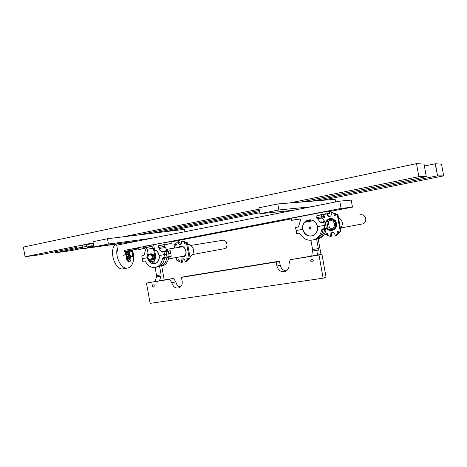 <?xml version="1.0" encoding="UTF-8"?>
<svg xmlns="http://www.w3.org/2000/svg" width="467" height="467" viewBox="0 0 467 467"><rect width="100%" height="100%" fill="white"/><g stroke="black" fill="none" stroke-linecap="round" stroke-linejoin="round"><path stroke-width="0.7" d="M176.275 257.539L176.935 260.522L181.365 262.372L181.663 261.397C181.365 260.172 181.698 259.325 182.667 258.852C183.94 258.665 184.698 259.319 184.938 260.825L185.557 261.643L189.182 258.035L186.502 243.155L181.844 241.054L181.552 242.034C181.85 243.301 181.494 244.165 180.49 244.626C179.246 244.778 178.511 244.124 178.283 242.659L177.67 241.853L174.162 245.146L174.565 248.059M178.814 261.117C177.956 260.82 177.839 260.335 178.464 259.658C179.381 259.874 179.521 260.353 178.896 261.1L178.814 261.117M187.541 259.588C186.672 259.29 186.555 258.8 187.185 258.117C188.113 258.327 188.259 258.811 187.623 259.564L187.541 259.588M175.983 245.408C175.119 245.105 175.008 244.615 175.662 243.937C176.567 244.188 176.689 244.673 176.036 245.397L175.983 245.408M184.687 243.774C183.811 243.465 183.706 242.974 184.36 242.291C185.282 242.536 185.411 243.027 184.751 243.756L184.687 243.774M178.627 241.708L179.159 242.046L178.201 242.192M180.752 244.515L179.159 242.046M182.65 240.937L187.448 243.009L190.122 257.854L186.345 261.485M182.317 262.185L183.356 258.794M179.065 259.81L179.246 260.761M187.781 258.257L187.973 259.243M176.257 244.118L176.403 245.07M184.95 242.455L185.107 243.447M179.24 242.513L178.283 242.659M182.615 261.216L181.663 261.397M326.982 213.874L327.075 214.394C327.349 216.098 328.289 216.805 329.895 216.507C331.068 215.917 331.488 214.96 331.15 213.617L331.541 212.508L337.279 214.75L340.262 231.381L335.668 235.508L334.915 234.609C334.606 232.829 333.619 232.128 331.967 232.508C330.875 233.115 330.496 234.049 330.829 235.321L330.443 236.419L324.979 234.446L324.67 233.558M321.81 217.61L324.985 214.254M338.178 233.161L338.359 233.109C339.083 232.169 338.867 231.65 337.711 231.544C336.987 232.35 337.145 232.887 338.178 233.161M327.297 235.07L327.466 235.018C328.19 234.101 327.98 233.582 326.836 233.465C326.118 234.259 326.27 234.796 327.297 235.07M335.008 215.491L335.131 215.456C335.919 214.563 335.738 214.032 334.588 213.851C333.806 214.651 333.946 215.199 335.008 215.491M324.151 217.534L324.267 217.499C325.044 216.624 324.869 216.093 323.736 215.906C322.966 216.694 323.1 217.237 324.151 217.534M336.17 235.403L340.939 231.247L337.962 214.657L332.072 212.444M336.351 235.362L335.668 235.508L336.351 235.362M332.72 232.35L332.662 232.373C331.57 232.975 331.191 233.909 331.529 235.181L331.623 235.701L330.922 235.841M331.173 236.273L331.623 235.701M329.825 216.53C328.593 216.355 327.91 215.614 327.781 214.3L327.676 213.746M338.522 233.004L338.225 231.509M327.647 234.907L327.355 233.436M335.306 215.363L335.108 213.851M324.46 217.394L324.261 215.912M327.781 214.3L327.075 214.394M331.529 235.181L330.829 235.321M82.712 247.528L75.794 248.497L82.338 247.136M82.624 247.323L80.861 247.644L82.636 247.358M111.864 244.796L116.563 243.885L111.841 244.737M110.434 244.988L115.145 244.078L110.41 244.93M108.998 245.181L113.715 244.27L108.969 245.122M107.55 245.379L112.278 244.463L107.521 245.315M106.091 245.578L110.831 244.661L106.067 245.514M104.626 245.776L109.371 244.854L104.602 245.712M103.154 245.975L107.912 245.052L103.131 245.911M101.678 246.173L106.441 245.251L101.648 246.109M100.183 246.372L104.958 245.449L100.154 246.307M98.689 246.576L103.47 245.648L98.66 246.512M97.183 246.78L101.975 245.852L97.154 246.716M95.665 246.985L100.469 246.051L95.636 246.92M94.141 247.189L98.951 246.255L94.112 247.125M92.606 247.399L97.428 246.465L92.577 247.329M91.059 247.609L95.898 246.669L91.03 247.539M89.512 247.819L94.352 246.874L89.483 247.749M87.954 248.03L92.805 247.084L87.919 247.959M86.377 248.24L91.246 247.294L86.348 248.17M84.801 248.456L89.67 247.504L84.772 248.386M83.214 248.666L88.094 247.72L83.214 248.666L82.355 247.236L82.011 245.333L93.277 243.552M113.288 244.603L117.982 243.698L113.265 244.545M114.707 244.41L119.389 243.505L114.678 244.352M93.849 246.728L93.307 245.479L92.886 245.566M93.307 245.479L92.892 245.537L92.805 247.084M92.384 247.142L91.754 245.683L91.328 245.77M91.754 245.683L91.334 245.741L91.246 247.294M90.82 247.352L90.184 245.893L89.757 245.975M90.184 245.893L89.763 245.946L89.67 247.504M89.25 247.563L88.613 246.097L88.181 246.185M88.613 246.097L88.187 246.156L88.094 247.72M87.668 247.779L87.025 246.307L82.571 247.206M87.025 246.307L82.355 247.236M86.809 246.337L86.465 244.428M124.934 242.752L124.561 242.805M123.557 242.939L123.183 242.992M122.173 243.126L121.799 243.179M120.784 243.313L120.404 243.365M128.553 250.802L129.569 250.604L129.073 251.065M130.083 250.872L130.567 250.464M129.82 257.229L130.019 258.309L129.33 259.938L128.221 258.607L127.958 257.154M127.222 257.276L127.689 259.874L129.032 261.485L130.194 261.286L130.953 259.319L130.538 257.013M125.5 252.7L125.255 251.351L127.567 250.913L126.575 251.76M127.427 251.631L128.577 250.767M128.927 259.827L128.945 257.305M128.974 257.299L128.425 257.078M130.194 261.286L128.168 261.643L126.826 260.037L126.213 256.657M126.148 256.295L125.892 254.859M125.821 254.497L125.565 253.061M132.249 250.078L133.229 249.898L132.249 250.078M130.077 250.493L131.052 250.318L130.077 250.493M131.77 248.969L136.101 248.321L136.294 249.39L131.963 250.049L131.77 248.969L124.508 250.365L124.707 251.439L125.255 251.351M131.963 250.049L124.707 251.439M130.62 250.475L136.294 249.39M132.967 254.101L133.404 253.978C134.239 261.31 132.535 265.957 128.297 267.918L127.147 268.128C121.087 268.963 114.952 256.879 117.264 248.368M132.406 250.137L133.404 253.978L132.984 252.087L132.47 252.227M118.694 244.796L119.733 243.453M126.68 242.519L127.52 243.056M115.454 244.288C108.677 250.312 114.701 270.148 122.844 268.887L123.965 268.688M155.803 250.219L154.665 250.423M164.191 279.914L161.5 264.801M159.568 266.254L161.121 274.853L156.579 275.612L156.503 276.966L154.939 281.42M159.498 280.679L161.045 276.213L161.121 274.853M161.78 252.098L161.459 251.497M156.579 275.612L155.108 267.474M164.921 257.37L163.794 261.111M148.01 253.167C146.801 257.043 147.7 260.218 150.695 262.705M151.098 262.95L155.289 263.406C160.274 262.016 160.461 252.705 155.534 250.259M166.521 248.987L168.394 251.065M169.428 256.564L168.324 259.378M147.957 252.875L147.426 257.691L142.272 258.636L141.775 255.904L143.655 255.554L144.274 254.678L145.5 249.874L144.484 248.368M164.524 257.44L167.011 256.996L166.515 254.229L159.235 255.537C158.576 252.524 157 250.557 154.519 249.623M164.028 251.789L166.013 251.462L166.515 254.229L164.53 254.568L164.028 251.789L162.189 252.133L161.179 251.544L159.066 248.514L165.324 247.528L164.565 246.483L164.974 244.714L171.272 243.511L170.945 241.684L164.734 242.589L165.067 244.445L158.716 245.66L158.301 247.452L159.066 248.514M144.426 248.38L138.36 249.536L138.028 247.72L143.27 246.71M154.466 259.623L155.108 257.743L153.374 248.14L152.026 246.453L143.497 247.977L143.229 246.5L164.734 242.589M150.736 262.933C148.991 261.742 147.887 259.996 147.426 257.691L142.272 258.636L142.762 261.362L144.612 261.03M165.067 244.445L171.272 243.511M165.826 244.428L164.139 244.737L165.826 244.428M168.762 256.681L171.226 256.237L170.239 250.761L166.456 251.421L165.458 250.837L165.762 251.503M163.479 251.894L163.17 251.217L161.179 251.544M165.458 250.837L167.414 250.516L165.324 247.528M161.664 265.904C164.547 264.328 166.234 261.631 166.719 257.819L167.338 256.943L169.282 256.587L168.785 253.832L170.735 253.499L166.521 254.246L168.785 253.832L168.289 251.083M138.36 249.536L145.027 248.508M144.887 248.432L143.702 248.631L144.828 248.415M161.716 266.178L162.732 265.898C166.112 264.532 168.085 261.718 168.669 257.469L166.719 257.819M169.398 256.57L168.669 257.469M171.226 256.237L168.54 256.733M142.762 261.362L144.548 261.041L145.529 261.631C148.243 266.476 151.892 268.309 156.474 267.13C159.877 265.746 161.868 262.898 162.452 258.59L163.076 257.708L165.032 257.346L164.53 254.568L159.235 255.537C159.679 259.524 158.383 262.203 155.348 263.586L151.133 263.172M155.172 263.446L155.634 263.476M144.262 261.094L144.583 261.035L144.262 261.094M165.172 257.323L164.437 258.228C163.859 262.524 161.868 265.361 158.476 266.739L156.41 267.153M165.032 257.346L167.011 256.996M173.59 278.385L175.825 281.864L171.868 282.809L169.614 279.301L173.59 278.385L146.463 283.06L150.129 303.369L323.141 278.18L326.054 277.17L321.944 254.27L290.124 259.734L288.98 264.153C289.371 267.346 288.314 269.692 285.792 271.193C281.432 272.57 278.478 270.866 276.931 266.073L276.201 261.993L279.476 261.17L280.206 265.209C281.058 268.636 283.101 270.521 286.329 270.878M175.825 281.864C176.456 284.631 177.962 286.359 180.332 287.047M279.476 261.17L185.358 276.476L181.453 277.375L182.136 281.175C182.515 284.35 181.511 286.563 179.118 287.812C175.534 288.682 173.123 287.012 171.868 282.809M290.124 259.734L318.984 255.046L323.141 278.18M321.944 254.27L318.984 255.046M181.453 277.375L276.201 261.993M146.463 283.06L169.614 279.301M152.201 286.078L152.837 284.689C154.384 285.004 154.659 285.816 153.666 287.129L152.201 286.078M313.281 260.434C312.937 259.389 312.283 259.022 311.32 259.337C310.199 261.012 310.625 261.882 312.592 261.952L313.281 260.434M352.462 207.126L341.091 208.44L339.778 201.131L351.207 200.115L352.462 207.126L329.422 211.539M136.148 248.584L138.115 248.205M170.98 241.906L291.145 218.877M124.508 250.365L341.091 208.44M117.801 251.369L116.686 245.193L339.778 201.131M310.993 228.69L310.543 227.931L310.718 227.032M308.961 228.194L310.485 229.122C311.542 227.832 311.261 227.079 309.65 226.863L308.961 228.194M313.042 220.751C318.908 223.279 318.873 233.185 313.018 235.38C305.955 238.859 299.078 227.861 304.788 222.298L313.392 220.698M311.746 255.928L312.61 249.553L318.354 248.596L317.525 254.988M310.952 240.33L312.61 249.553M318.354 248.596L316.62 238.941M313.269 235.496L312.365 235.625M313.223 235.339L313.585 235.339M322.335 229.852L322.487 228.953M321.331 222.706L320.887 221.942M318.062 238.088L320.998 254.422M321.261 221.883L321.816 222.263M323.497 228.772L325.026 228.497L322.283 229.017L321.565 229.992C320.835 234.416 318.587 237.551 314.816 239.396C308.669 241.503 303.778 239.653 300.141 233.844L298.921 233.202L296.662 233.611L296.113 230.54L302.628 229.355C302.149 225.03 303.76 222 307.444 220.261C312.546 219.105 315.925 221.224 317.583 226.623L324.296 225.398L323.736 222.263L321.395 222.695L320.14 222.058L317.548 218.684L322.148 218.036L324.705 221.358L323.275 221.574L323.625 222.286M322.283 229.017L324.863 228.526L324.296 225.398L317.583 226.623C318.05 230.78 316.562 233.769 313.1 235.572C307.846 236.979 304.356 234.907 302.628 229.355L296.113 230.54L295.558 227.476L298.004 227.003L298.734 226.028L300.398 220.57C300.532 219.49 300.094 218.941 299.084 218.912L291.414 220.371L291.052 218.328L324.863 211.837L325.236 213.927L317.105 215.491L316.608 217.505L317.548 218.684M306.048 222.064L309.697 219.817M309.423 221.428L311.355 219.957M307.864 221.72L310.584 219.846M291.414 220.371L299.837 219.041M296.755 219.49L298.711 219.128L296.755 219.49M324.863 211.837L329.375 211.288L329.743 213.349L325.236 213.927M321.816 222.619L321.6 221.831L320.14 222.058M318.167 238.655C321.81 236.798 323.981 233.722 324.682 229.431L325.394 228.462L327.951 227.978L327.396 224.878L325.75 225.182L327.396 224.878L326.842 221.778L325.19 222.088M324.104 222.204L323.275 221.574M322.148 218.036L321.22 216.875L321.71 214.896L329.743 213.349M324.512 214.207L322.504 214.581L324.512 214.207M326.591 228.223L329.363 227.727L328.809 224.645L327.396 224.878L328.809 224.645L328.26 221.562L326.842 221.778M323.736 222.263L325.184 222.041L325.744 225.152L324.296 225.398L325.744 225.152L326.305 228.27L323.97 228.69M313.123 235.526L312.738 235.496M327.052 228.141L326.106 229.169C325.388 233.529 323.164 236.617 319.44 238.439L318.208 238.9M329.363 227.727L327.951 227.978M312.37 235.841L311.396 235.858M323.73 228.76L323.018 229.729C322.294 234.13 320.053 237.254 316.293 239.092L313.345 239.933M324.863 228.526L326.305 228.27M298.962 233.196L296.662 233.611M143.497 247.977L145.955 247.609L147.309 249.29L148.308 254.819M149.265 246.973L151.968 246.459M147.169 247.323L148.185 247.136L147.169 247.323M154.495 259.757L154.951 259.664L155.955 257.591L155.108 257.743M149.317 245.327L149.586 246.815M153.631 244.696L155.955 257.591M184.996 231.702L184.57 229.332L107.48 238.742L108.432 244.025L151.629 238.293M137.829 241.019L93.885 246.932L108.432 244.025M93.885 246.932L92.945 241.713L107.48 238.742M300.643 202.094L426.301 176.666L424.054 164.115L416.511 163.631L23.35 247.084L25.095 256.739L93.155 242.898M426.301 176.666L418.846 176.672L416.511 163.631M75.636 247.621L41.738 254.486L25.095 256.739M137.835 235.035L259.343 210.448M122.774 236.874L259.109 209.152M289.342 203.005L418.846 176.672M435.127 163.748L437.579 175.861L435.413 163.754L424.392 166.001M437.579 175.861L443.65 175.878L441.56 164.186L435.413 163.754M78.059 248.228L55.579 252.752L55.392 251.719M437.299 175.866L311.425 201.224M259.564 211.668L152.324 233.267M83.015 248.216L70.453 250.738L55.579 252.752M443.65 175.878L321.278 200.425M259.763 212.765L165.662 231.638M335.598 201.96L335.125 199.304L277.772 203.945L258.87 207.803L259.938 213.752L293.72 210.232M311.244 206.77L278.852 209.969L259.938 213.752M278.852 209.969L277.772 203.945M190.915 245.414L222.123 240.371C226.653 238.754 229.099 247.376 224.475 248.678L223.588 248.841M327.735 221.638L329.2 220.628C331.856 220.01 333.613 221.078 334.471 223.845C334.711 225.987 333.917 227.511 332.101 228.433L328.336 227.908M361.154 224.189L362.976 223.851C365.089 222.788 366.011 221.037 365.743 218.591C364.756 215.433 362.719 214.213 359.619 214.925M326.958 228.165C328.575 229.822 330.438 230.272 332.551 229.519C334.868 228.334 335.872 226.378 335.563 223.646C334.471 220.109 332.224 218.731 328.832 219.519L326.182 221.901M151.197 260.177L153.468 259.027C154.46 255.799 153.491 254.089 150.549 253.902C153.03 253.826 154.133 255.262 153.859 258.204L154.069 258.163C154.379 255.361 153.339 253.914 150.964 253.815M153.036 259.109L153.468 259.027M151.997 259.996L152.09 260.3M152.061 259.967L152.014 260.358L151.769 260.072M149.58 260.16L149.837 261.602L154.454 260.779L153.859 258.204M154.005 258.263L154.454 260.779M153.614 260.026L153.55 259.67M150.59 260.3L150.497 260.627L150.269 260.306M150.882 261.759L151.11 263.277L150.835 261.765L151.215 261.357L150.041 261.567L151.11 263.277M151.273 261.689L151.255 261.351M153.917 261.216L154.151 262.74L153.877 261.222L154.256 260.814L153.071 261.024L154.151 262.74M154.314 261.146L154.297 260.808M152.4 261.491L152.627 263.009L152.353 261.497L152.732 261.088L151.553 261.298L152.627 263.009M152.791 261.421L152.773 261.076M153.912 255.502L154.472 257.381L153.877 255.531M123.662 255.326L125.407 254.702L123.609 255.04M130.205 250.849L128.851 251.1L127.631 252.384L128.209 252.279L128.915 256.185L128.337 256.295L130.089 257.095M127.631 252.384L128.337 256.295M128.034 251.38L128.676 251.141M129.803 257.154L128.781 257.013M126.942 256.541L127.082 257.299L128.886 256.838L129.54 257.2M128.945 251.088L127.958 251.707L126.388 251.789L127.368 257.241L128.857 256.996M127.514 254.211L127.538 254.632L127.514 254.211M126.23 252.589L126.388 251.789M126.294 252.951L126.557 254.387M126.621 254.743L126.878 256.179M127.789 255.992L127.859 256.424L127.777 255.998M127.141 252.408L127.211 252.84L127.129 252.413M125.419 252.717L125.425 253.085L126.388 252.933L126.68 253.418L126.429 252.028L125.483 253.073M125.425 253.085L126.388 252.933M126.265 252.583L126.23 252.057M126.329 252.945L126.68 253.418M126.067 256.313L126.072 256.681L127.036 256.523L127.328 257.008L127.077 255.618L126.131 256.669M126.072 256.681L127.036 256.523M126.913 256.173L126.878 255.647M126.977 256.535L127.328 257.008M125.746 254.515L125.751 254.883L126.715 254.725L126.808 255.245L126.878 254.515L126.557 253.855L126.645 254.369L125.746 254.515L125.81 254.871M125.751 254.883L126.715 254.725M126.592 254.381L126.557 253.855M126.656 254.737L127.001 255.215M130.036 257.113L128.804 257.025M129.447 257.311L128.781 257.247M128.011 251.334L128.898 251.094M127.719 251.386L128.466 251.083M180.221 256.809L182.574 257.107C190.005 255.788 184.325 241.988 178.592 247.411M179.725 247.224L180.548 246.856C185.522 244.971 188.353 255.07 183.245 256.494L181.354 256.605M187.699 244.404C193.589 243.792 195.755 254.69 190.104 256.488L189.888 256.564M182.801 240.914L181.844 241.054M187.273 242.706L186.327 242.852M187.448 243.009L186.502 243.155M190.122 257.854L189.182 258.035M190.063 258.198L189.123 258.374M186.502 261.456L185.557 261.643M182.696 261.678L181.745 261.864M325.715 221.988C328.464 217.78 331.722 217.359 335.493 220.745C337.758 225.398 336.614 228.649 332.066 230.494C329.848 230.797 328.009 230.044 326.538 228.235M329.609 229.764L333.216 229.653C339.48 227.318 335.464 216.548 329.323 219.181L327.974 219.945M340.472 228.655C343.502 224.218 342.825 220.459 338.447 217.371C342.86 220.442 343.531 224.213 340.478 228.661M337.752 214.33L337.063 214.423M337.962 214.657L337.279 214.75M332.235 212.421L331.541 212.508M327.688 213.781L327.063 213.863M340.857 231.632L340.174 231.766M340.939 231.247L340.262 231.381M76.109 246.43L76.448 248.327M130.836 250.411L129.569 250.604M128.845 250.715L127.567 250.913M129.155 258.467L130.019 258.309M128.238 261.637L129.108 261.473M126.826 260.037L127.689 259.874M160.876 265.373L161.547 265.244M156.503 276.966L161.045 276.213M158.798 245.642L165.055 244.696M158.301 247.452L164.565 246.483M164.437 258.228L162.452 258.59M280.206 265.209L276.931 266.073M322.802 259.068L322.481 257.247M318.389 250.108L312.639 251.059M317.28 215.445L321.886 214.843M316.608 217.505L321.22 216.875M324.682 229.431L326.106 229.169M325.633 228.392L326.094 228.31M321.565 229.992L323.018 229.729M322.522 228.947L322.995 228.865M147.309 249.29L153.374 248.14M148.588 247.101L145.897 247.615M147.671 257.615C147.479 255.858 148.057 254.678 149.411 254.095C151.11 253.803 152.242 254.667 152.814 256.681C153.007 258.426 152.435 259.599 151.104 260.195C149.393 260.504 148.249 259.646 147.671 257.615M152.295 256.774C151.407 260.545 149.895 260.82 147.759 257.597C148.634 253.826 150.146 253.552 152.295 256.774M128.443 257.2L128.787 257.136M128.431 257.13L128.799 257.06M130.381 250.808L131.887 251.404C132.365 251.048 134.076 256.348 131.501 256.844L131.361 256.862C129.05 257.171 128.057 251.001 130.381 250.808M131.665 256.797L129.826 257.148M131.694 256.436C129.645 256.803 128.67 251.398 130.737 251.112C133.101 252.559 133.422 254.334 131.694 256.436M187.798 244.399C191.505 245.052 193.426 247.323 193.56 251.217C193.338 253.797 192.188 255.554 190.104 256.488L189.882 256.535M178.68 241.69L177.81 241.818M182.679 240.925L181.815 241.054M186.467 261.467L185.522 261.654M183.064 258.776L182.667 258.852M182.457 262.168L181.505 262.355M333.216 229.653C339.439 227.336 335.411 216.53 329.323 219.181L331.418 218.871M337.711 231.544L338.032 231.48M326.836 233.465L327.139 233.401M334.588 213.851L334.915 213.81M323.736 215.906L324.045 215.865M330.654 236.378L331.354 236.232M331.967 232.508L332.662 232.373M75.794 248.485L75.456 246.611M129.464 250.633L130.719 250.44M127.45 250.937L128.723 250.744M128.168 261.643L129.032 261.485M127.147 268.128L122.844 268.887M155.289 263.406L156.101 263.254M164.974 244.714L158.716 245.66M162.732 265.898L161.699 266.102M158.476 266.739L156.474 267.13M165.061 257.352L164.302 257.492M311.32 259.337L311.822 259.197M310.094 226.793L309.65 226.863M322.452 257.113L322.825 259.191M313.783 235.234L313.018 235.38M307.444 220.261L308.956 220.05M321.71 214.896L317.105 215.491M326.818 228.211L325.394 228.462M318.173 238.701L319.44 238.439M314.816 239.396L316.293 239.092M145.955 247.609L148.734 247.078M149.23 246.985L152.026 246.453M154.951 259.664L154.489 259.745M168.587 258.952L184.039 256.109M192.497 254.556L224.475 248.678M166.912 249.296L182.416 246.792M330.764 220.389L329.2 220.628M362.976 223.851L341.097 227.925M333.981 229.25L332.551 229.519M149.411 254.095C146.054 255.011 147.829 261.397 151.104 260.195L151.816 260.066M150.024 253.99L150.549 253.902M129.616 257.282L129.324 257.335"/></g></svg>
